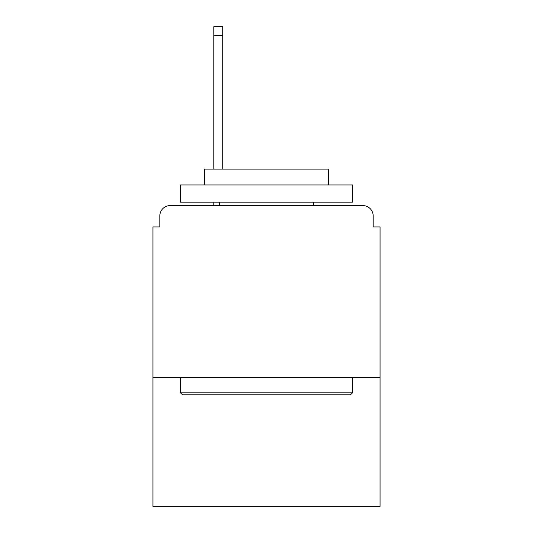 <?xml version="1.0" encoding="UTF-8"?>
<svg xmlns="http://www.w3.org/2000/svg" width="533" height="533" viewBox="0 0 533 533"><rect width="100%" height="100%" fill="white"/><g stroke="black" fill="none" stroke-linecap="round" stroke-linejoin="round"><path stroke-width="0.8" d="M380.056 377.65L380.056 226.925L373.173 226.925L373.173 215.912A10.32 10.32 0 0 0 362.853 205.591L170.147 205.591A10.32 10.32 0 0 0 159.827 215.912L159.827 226.925L152.944 226.925L152.944 506.35L380.056 506.35L380.056 377.65L152.944 377.65M159.827 215.912L159.827 226.925M362.853 205.591L320.18 205.591M212.82 205.591L170.147 205.591M373.173 226.925L373.173 215.912M182.533 394.853L180.474 392.794L352.526 392.794L350.467 394.853L182.533 394.853M352.526 184.944L352.526 202.147L180.474 202.147L180.474 184.944L352.526 184.944M204.559 184.944L204.559 169.114L328.441 169.114L328.441 184.944M352.526 377.65L352.526 392.794M180.474 377.65L180.474 392.794M313.297 202.147L313.297 205.591M219.703 202.147L219.703 205.591M222.794 35.251L213.853 35.251L213.853 26.65L222.794 26.65L222.794 169.114M213.853 35.251L213.853 169.114M213.853 202.147L213.853 205.591"/></g></svg>
